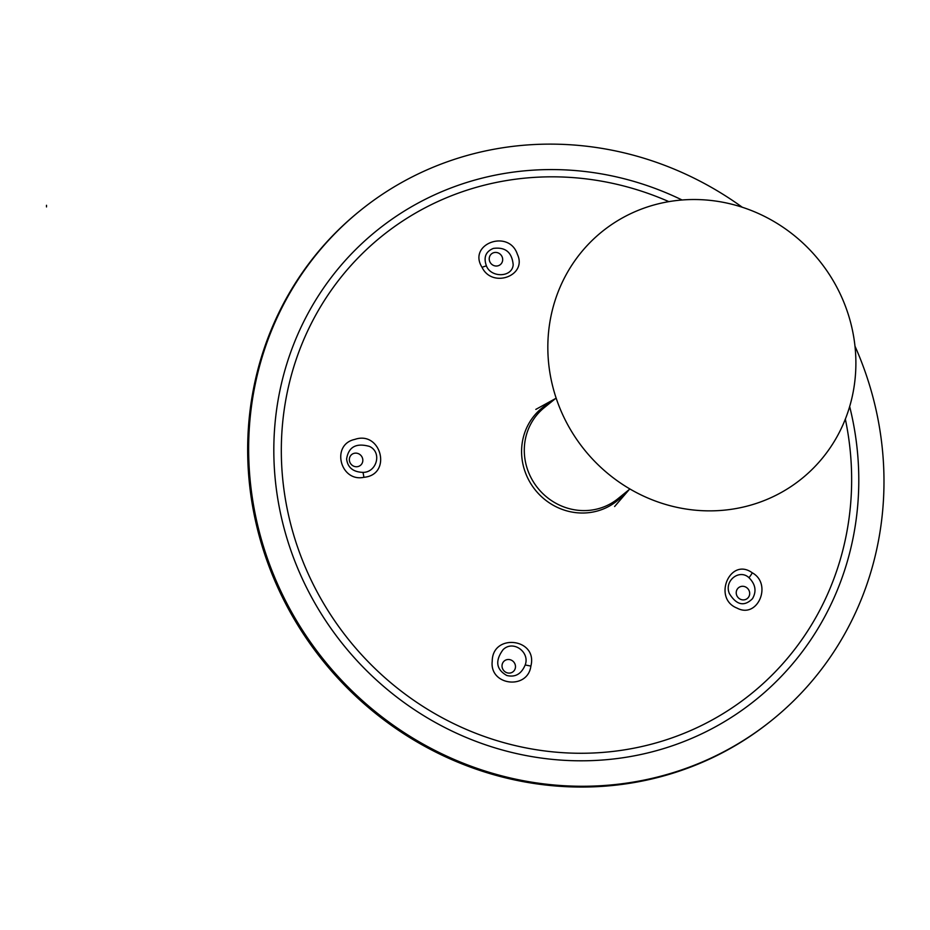 <?xml version="1.0" encoding="UTF-8"?>
<svg xmlns="http://www.w3.org/2000/svg" width="930" height="930" viewBox="0 0 930 930"><rect width="100%" height="100%" fill="white"/><g stroke="black" fill="none" stroke-linecap="round" stroke-linejoin="round"><path stroke-width="1.4" d="M783.06 491.47A158.809 150.776 -129.1 0 1 547.909 352.238A158.809 150.776 -129.1 0 1 774.597 221.886A158.809 150.776 -129.1 0 1 783.06 491.47M482.077 267.387C492.284 288.742 527.554 275.664 517.406 254.378C509.047 228.501 467.197 244.009 482.077 267.387A7.94 2.011 -29.4 0 1 486.46 266.026C483.344 257.447 485.634 251.577 493.353 248.415C505.385 246.822 512 252.274 513.186 264.783C512.221 277.617 491.075 277.919 486.46 266.026M493.667 252.704A6.952 6.591 -129.1 0 1 502.584 260.76A6.952 6.591 -129.1 0 1 491.61 264.19A6.952 6.591 -129.1 0 1 493.667 252.704M363.897 477.311C392.448 474.812 381.288 430.218 354.772 439.413C330.696 444.517 340.159 482.379 363.897 477.311A7.94 0.651 -97.8 0 0 362.967 472.37C353.133 472.033 347.68 467.581 346.611 459.002C348.518 446.923 356.12 442.726 369.431 446.4C382.451 452.271 376.638 472.556 362.967 472.37M349.355 459.815A6.952 6.591 -129.1 0 1 359.271 454.107A6.952 6.591 -129.1 0 1 359.643 465.907A6.952 6.591 -129.1 0 1 349.355 459.815M530.879 666.078C538.063 638.317 492.377 632.9 492.237 661.16C489.18 685.689 527.833 690.258 530.879 666.078L525.183 664.973C521.37 674.041 515.232 677.552 506.769 675.482C496.143 669.414 494.911 660.812 503.072 649.675C513.174 639.584 530.181 652.256 525.183 664.973M506.873 672.727A6.952 6.591 -129.1 0 1 504.083 661.149A6.952 6.591 -129.1 0 1 515.29 665.008A6.952 6.591 -129.1 0 1 506.873 672.727M752.265 572.81C730.073 556.593 712.287 598.409 737.002 608.081C757.729 619.322 772.609 583.912 752.265 572.81A7.94 2.36 123.1 0 1 748.941 577.67C755.555 584.296 756.741 591.306 752.486 598.688C744.256 606.825 736.572 605.151 729.422 593.677C723.726 580.692 739.513 568.683 748.941 577.67M748.534 597.2A6.952 6.591 -129.1 0 1 736.897 595.746A6.952 6.591 -129.1 0 1 743.454 586.342A6.952 6.591 -129.1 0 1 748.534 597.2M742.279 207.251A327.546 310.98 50.9 0 0 359.922 210.843L358.945 211.633A327.546 310.98 50.9 0 0 254.808 517.65A327.546 310.98 50.9 0 0 476.823 769.401A327.546 310.98 50.9 0 0 771.737 720.32L772.702 719.541A327.546 310.98 50.9 0 0 854.961 346.111M359.922 210.843A327.546 310.98 50.9 0 0 255.785 516.859A327.546 310.98 50.9 0 0 477.788 768.61A327.546 310.98 50.9 0 0 772.702 719.541M46.5 205.286L46.5 206.913M629.924 488.982L617.997 498.666A58.567 55.602 -129.1 0 1 611.045 503.444A58.567 55.602 -129.1 0 1 532.832 480.95A58.567 55.602 -129.1 0 1 544.19 407.712L556.128 398.04M624.925 493.051A59.694 56.672 -129.1 0 1 530.286 482.786A59.694 56.672 -129.1 0 1 551.118 402.097M668.879 201.636A294.031 279.163 50.9 0 0 285.324 402.562A294.031 279.163 50.9 0 0 575.542 753.219A294.031 279.163 50.9 0 0 840.348 559.302A294.031 279.163 50.9 0 0 845.335 419.093M682.074 199.996A301.576 286.324 50.9 0 0 293.136 345.681A301.576 286.324 50.9 0 0 473.219 740.303A301.576 286.324 50.9 0 0 847.207 561.871A301.576 286.324 50.9 0 0 849.66 406.526M535.808 409.409L555.408 398.621M629.203 489.575L614.614 506.525"/></g></svg>
